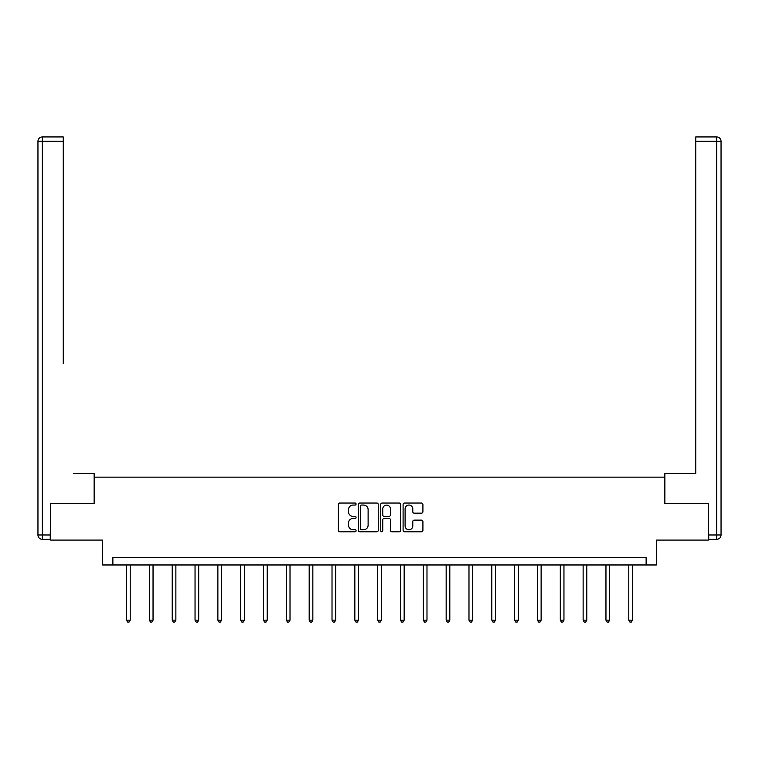 <?xml version="1.0" encoding="UTF-8"?>
<svg xmlns="http://www.w3.org/2000/svg" width="759" height="759" viewBox="0 0 759 759"><rect width="100%" height="100%" fill="white"/><g stroke="black" fill="none" stroke-linecap="round" stroke-linejoin="round"><path stroke-width="1.14" d="M356.085 504.052A1.006 1.006 0 0 0 355.079 503.046L339.823 503.046A1.433 1.433 0 0 0 338.381 504.479L338.381 530.332A1.433 1.433 0 0 0 339.823 531.774L355.079 531.774A1.006 1.006 0 0 0 356.085 530.769A1.006 1.006 0 0 0 355.079 529.763L353.106 529.763A4.592 4.592 0 0 1 348.514 525.162L348.514 523.008A4.592 4.592 0 0 1 353.106 518.416L355.079 518.416A1.006 1.006 0 0 0 356.085 517.41A1.006 1.006 0 0 0 355.079 516.405L353.106 516.405A4.592 4.592 0 0 1 348.514 511.803L348.514 509.65A4.592 4.592 0 0 1 353.106 505.058L355.079 505.058A1.006 1.006 0 0 0 356.085 504.052M421.482 513.169A1.433 1.433 0 0 0 422.915 511.737L422.915 504.479A1.433 1.433 0 0 0 421.482 503.046L404.528 503.046A1.433 1.433 0 0 0 403.095 504.479L403.095 530.332A1.433 1.433 0 0 0 404.528 531.774L421.482 531.774A1.433 1.433 0 0 0 422.915 530.332L422.915 521.575A1.433 1.433 0 0 0 421.482 520.133L414.224 520.133A1.433 1.433 0 0 0 412.792 521.575L412.792 525.921A3.842 3.842 0 0 1 408.949 529.763A3.842 3.842 0 0 1 405.107 525.921L405.107 508.9A3.842 3.842 0 0 1 408.949 505.058A3.842 3.842 0 0 1 412.792 508.9L412.792 511.737A1.433 1.433 0 0 0 414.224 513.169L421.482 513.169M646.127 564.971L656.374 564.971L656.374 540.085L708.318 540.085L708.318 503.502L664.713 503.502L664.713 477.164L94.287 477.164L94.287 503.502L50.682 503.502L50.682 540.085L102.626 540.085L102.626 564.971L646.127 564.971L646.127 557.647L112.873 557.647L112.873 564.971M378.248 504.479A1.433 1.433 0 0 0 376.806 503.046L359.861 503.046A1.433 1.433 0 0 0 358.419 504.479L358.419 530.332A1.433 1.433 0 0 0 359.861 531.774L376.806 531.774A1.433 1.433 0 0 0 378.248 530.332L378.248 504.479M382.194 503.046L399.139 503.046A1.433 1.433 0 0 1 400.581 504.479L400.581 530.332A1.433 1.433 0 0 1 399.139 531.774L391.891 531.774A1.433 1.433 0 0 1 390.449 530.332L390.449 519.849A1.433 1.433 0 0 0 389.016 518.416L384.206 518.416A1.433 1.433 0 0 0 382.764 519.849L382.764 530.769A1.006 1.006 0 0 1 381.758 531.774A1.006 1.006 0 0 1 380.752 530.769L380.752 504.479A1.433 1.433 0 0 1 382.194 503.046M361.436 505.058A1.006 1.006 0 0 0 360.43 506.063L360.43 528.757A1.006 1.006 0 0 0 361.436 529.763L363.523 529.763A4.592 4.592 0 0 0 368.115 525.162L368.115 509.65A4.592 4.592 0 0 0 363.523 505.058L361.436 505.058M390.449 508.966A3.842 3.842 0 0 0 386.606 505.124A3.842 3.842 0 0 0 382.764 508.966L382.764 514.963A1.433 1.433 0 0 0 384.206 516.405L389.016 516.405A1.433 1.433 0 0 0 390.449 514.963L390.449 508.966M126.554 564.971L126.554 620.169L130.216 620.169L130.216 564.971M130.216 620.169L129.115 622.067L127.654 622.067L126.554 620.169M94.144 503.502L94.144 473.502L73.367 473.502M63.263 141.326L42.343 141.326L42.343 136.933L63.263 136.933L63.263 363.751M42.343 539.355L42.343 534.972L37.95 534.972A4.393 4.393 0 0 0 42.343 539.355L50.246 539.355L42.343 539.355A4.393 4.393 0 0 1 37.95 534.972L37.95 141.326A4.393 4.393 0 0 1 42.343 136.933A4.393 4.393 0 0 0 37.95 141.326L42.343 141.326L42.343 534.972L50.246 534.972L50.682 503.502M50.246 534.972L50.246 539.355M685.633 473.502L695.737 473.502L695.737 136.933L716.657 136.933L705.102 136.933M664.856 503.502L664.856 473.502L695.737 473.502L695.737 363.751M708.754 534.972L716.657 534.972L716.657 141.326L721.05 141.326A4.393 4.393 0 0 0 716.657 136.933A4.393 4.393 0 0 1 721.05 141.326L721.05 534.972A4.393 4.393 0 0 1 716.657 539.355L708.754 539.355L708.318 503.502M149.39 564.971L149.39 620.169L153.043 620.169L153.043 564.971M153.043 620.169L151.942 622.067L150.481 622.067L149.39 620.169M172.217 564.971L172.217 620.169L175.87 620.169L175.87 564.971M175.87 620.169L174.779 622.067L173.308 622.067L172.217 620.169M195.044 564.971L195.044 620.169L198.697 620.169L198.697 564.971M198.697 620.169L197.606 622.067L196.145 622.067L195.044 620.169M217.871 564.971L217.871 620.169L221.533 620.169L221.533 564.971M221.533 620.169L220.433 622.067L218.972 622.067L217.871 620.169M240.698 564.971L240.698 620.169L244.36 620.169L244.36 564.971M244.36 620.169L243.259 622.067L241.798 622.067L240.698 620.169M263.525 564.971L263.525 620.169L267.187 620.169L267.187 564.971M267.187 620.169L266.086 622.067L264.625 622.067L263.525 620.169M286.361 564.971L286.361 620.169L290.014 620.169L290.014 564.971M290.014 620.169L288.913 622.067L287.452 622.067L286.361 620.169M309.188 564.971L309.188 620.169L312.841 620.169L312.841 564.971M312.841 620.169L311.75 622.067L310.279 622.067L309.188 620.169M332.015 564.971L332.015 620.169L335.668 620.169L335.668 564.971M335.668 620.169L334.577 622.067L333.116 622.067L332.015 620.169M354.842 564.971L354.842 620.169L358.504 620.169L358.504 564.971M358.504 620.169L357.404 622.067L355.943 622.067L354.842 620.169M377.669 564.971L377.669 620.169L381.331 620.169L381.331 564.971M381.331 620.169L380.231 622.067L378.769 622.067L377.669 620.169M400.496 564.971L400.496 620.169L404.158 620.169L404.158 564.971M404.158 620.169L403.057 622.067L401.596 622.067L400.496 620.169M423.332 564.971L423.332 620.169L426.985 620.169L426.985 564.971M426.985 620.169L425.884 622.067L424.423 622.067L423.332 620.169M446.159 564.971L446.159 620.169L449.812 620.169L449.812 564.971M449.812 620.169L448.721 622.067L447.25 622.067L446.159 620.169M468.986 564.971L468.986 620.169L472.639 620.169L472.639 564.971M472.639 620.169L471.548 622.067L470.087 622.067L468.986 620.169M491.813 564.971L491.813 620.169L495.475 620.169L495.475 564.971M495.475 620.169L494.375 622.067L492.914 622.067L491.813 620.169M514.64 564.971L514.64 620.169L518.302 620.169L518.302 564.971M518.302 620.169L517.202 622.067L515.74 622.067L514.64 620.169M537.467 564.971L537.467 620.169L541.129 620.169L541.129 564.971M541.129 620.169L540.029 622.067L538.567 622.067L537.467 620.169M560.303 564.971L560.303 620.169L563.956 620.169L563.956 564.971M563.956 620.169L562.855 622.067L561.394 622.067L560.303 620.169M583.13 564.971L583.13 620.169L586.783 620.169L586.783 564.971M586.783 620.169L585.692 622.067L584.221 622.067L583.13 620.169M605.957 564.971L605.957 620.169L609.61 620.169L609.61 564.971M609.61 620.169L608.519 622.067L607.058 622.067L605.957 620.169M628.784 564.971L628.784 620.169L632.446 620.169L632.446 564.971M632.446 620.169L631.346 622.067L629.885 622.067L628.784 620.169M716.657 136.933L716.657 141.326L695.737 141.326M721.05 534.972L716.657 534.972L716.657 539.355"/></g></svg>
